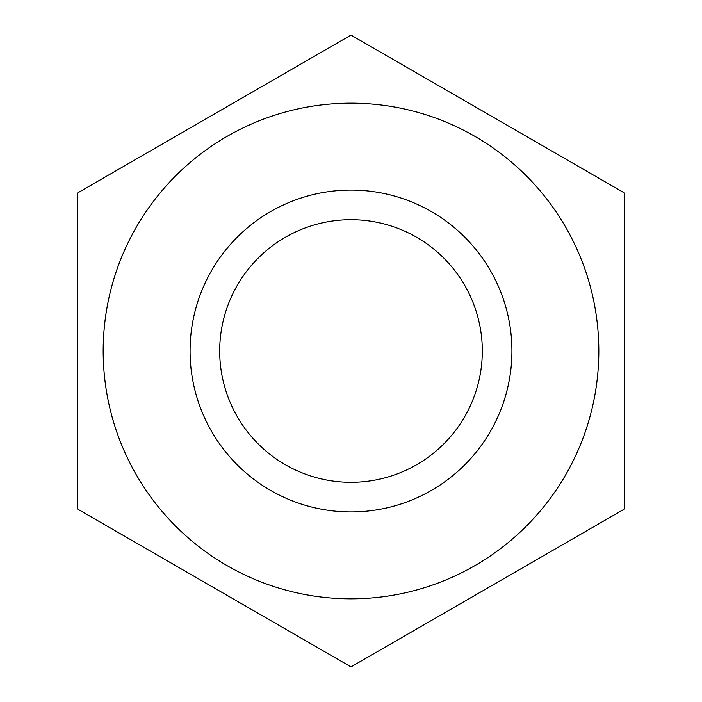 <?xml version="1.0" encoding="UTF-8"?>
<svg xmlns="http://www.w3.org/2000/svg" width="702" height="702" viewBox="0 0 702 702"><rect width="100%" height="100%" fill="white"/><g stroke="black" fill="none" stroke-linecap="round" stroke-linejoin="round"><path stroke-width="1.05" d="M351 482.309A131.309 131.309 0 0 1 237.285 285.345A131.309 131.309 0 0 1 464.715 285.345A131.309 131.309 0 0 1 351 482.309M351 511.925A160.925 160.925 0 0 0 511.925 351A160.925 160.925 0 0 0 351 190.075A160.925 160.925 0 0 0 190.075 351A160.925 160.925 0 0 0 351 511.925M77.422 193.05L77.422 508.95L351 666.9L624.578 508.95L624.578 193.05L351 35.1L77.422 193.05M351 103.168A247.832 247.832 0 0 0 136.372 474.912A247.832 247.832 0 0 0 565.628 474.912A247.832 247.832 0 0 0 351 103.168"/></g></svg>
